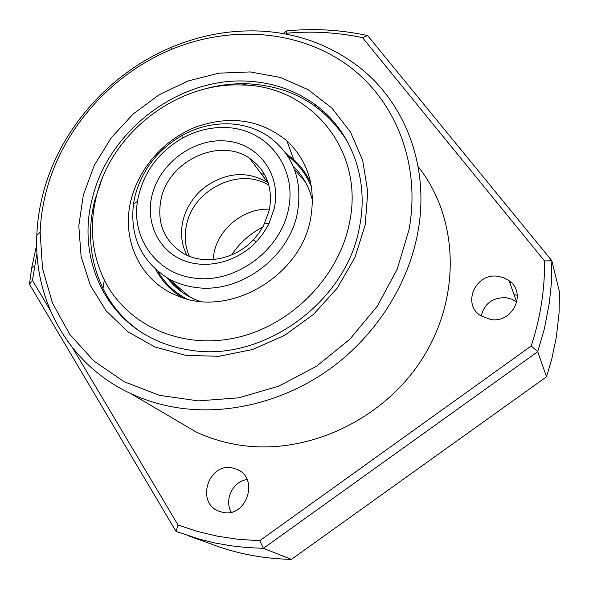 <?xml version="1.0" encoding="UTF-8"?>
<svg xmlns="http://www.w3.org/2000/svg" width="589" height="589" viewBox="0 0 589 589"><rect width="100%" height="100%" fill="white"/><g stroke="black" fill="none" stroke-linecap="round" stroke-linejoin="round"><path stroke-width="0.88" d="M250.826 81.385C274.548 83.152 295.803 90.772 314.607 104.224C350.588 129.978 369.391 178.069 359.548 226.706C346.84 302.01 262.539 362.831 189.93 350.094C176.17 348.07 163.344 344.042 151.461 338.005C100.888 312.818 77.674 253.034 92.37 198.154C108.855 129.315 181.434 75.429 250.826 81.385M83.336 195.003L78.808 225.867L81.098 256.421L90.272 285.223L106.094 310.823L127.975 331.835L154.988 347.024L185.837 355.395L218.953 356.301L252.519 349.527L284.656 335.325L313.481 314.416L337.342 287.984L354.88 257.577L365.173 224.946L367.772 191.97L362.706 160.444L350.462 132.01L331.879 108.052L308.091 89.624L280.401 77.453L250.244 71.932L219.056 73.146L188.266 80.892L159.207 94.733L133.151 114.001L111.196 137.841L94.328 165.229L83.336 195.003M544.538 260.964L551.841 260.728L559.476 291.805L559.064 313.046L556.288 337.468L551.827 358.76L546.511 376.813L537.735 351.662L531.219 345.971C540.459 317.714 544.899 289.376 544.538 260.964L362.529 37.652C337.585 32.395 312.339 30.915 286.784 33.212L285.665 34.037M339.654 129.941L340.022 129.823M286.784 33.212L286.762 30.886C314.047 28.228 341.002 29.789 367.624 35.576L551.841 260.728L551.363 283.412L549.331 302.989L544.302 329.067L537.735 351.662L263.401 548.33L247.1 547.571L231.028 545.804L215.25 543.043L199.833 539.31L176.03 531.403L178.04 525.013L197.514 531.447L217.716 536.24L238.516 539.34L259.764 540.687L263.401 548.33L291.4 559.366C262.503 558.747 235.188 553.417 209.456 543.375L189.113 536.093M409.038 229.607C421.304 162.674 394.615 98.253 345.662 63.811C296.436 29.457 229.121 25.334 170.965 49.631C110.909 74.612 62.537 129.146 46.347 191.072C42.739 204.692 40.678 218.423 40.14 232.272L42.526 268.459L52.428 302.96L69.708 334.302L93.916 361.02L124.242 381.76L159.509 395.344L198.235 400.873L238.626 397.84L278.7 386.17L316.433 366.314L349.866 339.198L377.269 306.192L397.295 269.018L409.038 229.607M417.741 232.92C430.228 166.834 405.21 102.405 358.311 66.483C330.208 45.125 298.174 33.345 262.208 31.158C231.286 29.553 201.092 34.906 171.635 47.201C109.782 72.955 59.975 129.087 43.247 192.905C39.522 206.945 37.387 221.103 36.82 235.386C33.794 300.935 68.987 365.011 130.655 393.526C145.093 400.277 160.502 404.982 176.891 407.647C227.369 415.657 284.288 401.727 330.068 368.824C375.694 335.715 408.044 285.054 417.741 232.92M329.958 117.682L328.824 117.623M232.257 467.924L237.065 469.411C259.543 478.231 246.57 518.003 222.797 512.386L218.784 511.186C195.666 502.653 208.396 462.542 232.257 467.924M481.206 316.094C484.335 303.534 492.625 297.401 506.069 297.695L511.694 299.131L516.825 302.076M497.941 276.307L503.845 277.787L509.08 280.725C527.067 292.888 512.828 323.398 490.77 319.547L480.484 315.601C461.761 303.659 475.684 272.678 497.941 276.307M418.116 166.584C458.323 216.862 461.982 296.348 422.306 358.657C382.806 421.017 304.903 456.401 237.198 444.702C222.62 442.229 208.859 437.944 195.909 431.862L171.936 417.778M36.997 253.027L32.439 280.371L29.45 284.215L31.688 267.929L36.702 244.634M321.417 110.953L323.332 111.269M32.439 280.371L50.161 310.153M72.771 348.151L178.04 525.013M259.764 540.687L531.219 345.971M231.249 512.158C223.916 499.744 232.972 481.228 247.078 479.571M367.624 35.576L362.529 37.652M29.45 284.215L176.03 531.403M286.762 30.886L283.118 33.573M511.127 282.484L509.625 282.241M546.511 376.813L291.4 559.366M517.289 295.244L514.064 294.633M186.853 255.206C181.478 244.568 180.175 233.097 182.936 220.809L184.121 216.502C187.965 204.891 194.804 195.165 204.641 187.324C225.962 172.231 246.997 170.596 267.737 182.421L268.164 182.7M269.342 210.089L263.43 225.977L258.858 233.229L253.322 239.863C234.812 259.808 203.706 265.536 183.105 253.277C163.823 240.702 156.497 222.517 161.136 198.721C168.962 160.539 219.564 137.053 249.618 158.338C266.581 170.515 273.156 187.766 269.342 210.089M151.999 195.46C145.645 221.42 157.359 248.367 180.735 259.234C204.037 270.182 236.16 263.047 256.163 241.969L262.436 234.444L267.612 226.228L269.07 223.364L274.297 208.226C281.711 174.631 258.468 143.51 226.066 140.999C193.766 138.01 159.648 163.175 151.999 195.46M294.463 169.448L305.397 182.001M135.028 195.982C142.133 169.765 157.786 149.599 181.964 135.499C198.265 126.583 215.206 122.77 232.802 124.051C246.025 125.199 257.96 129.337 268.591 136.471C293.219 154.59 302.82 180.109 297.386 213.034C289.059 258.004 239.244 294.191 195.482 287.417C185.881 286.166 177.009 283.316 168.888 278.869C141.559 261.914 129.749 236.925 133.475 203.897L135.028 195.982M229.114 127.717C212.887 126.51 197.256 130.029 182.207 138.253C157.292 152.985 142.376 174.035 137.458 201.394C131.303 238.273 156.703 273.981 194.657 278.155C235.099 283.699 280.047 251.01 288.389 209.699C297.335 168.447 268.606 130.603 229.114 127.717M213.019 259.587L214.116 252.394C219.285 227.693 244.634 207.902 269.534 209.198M181.913 292.115L171.892 281.468M260.92 173.357L264.733 174.742M262.746 227.207C249.935 233.686 239.583 242.918 231.691 254.904M186.411 298.8C174.241 292.262 164.765 283.154 157.977 271.463M199.833 301.325C186.507 296.606 175.691 288.838 167.394 278.023M182.354 297.585C170.862 290.598 161.997 281.255 155.776 269.563M310.572 218.843C300.537 276.661 228.974 317.972 178.445 296.193C140.373 282.043 120.686 239.59 131.111 199.789C139.122 167.615 164.618 139.144 196.181 126.915C230.527 115.01 260.765 119.648 286.895 140.837C308.18 161.106 316.072 187.111 310.572 218.843M349.446 222.966C365.158 150.151 310.27 85.464 242.094 85.007C177.613 81.878 111.689 132.437 96.441 196.108C89.138 225.764 91.759 253.734 104.319 280.011C126.215 324.451 180.175 349.866 235.423 337.88C290.635 326.078 338.852 277.338 349.446 222.966M137.517 329.649C122.652 318.575 111.152 304.866 103.001 288.522C89.837 260.839 87.091 231.433 94.77 200.304L102.214 178.445M201.563 89.852C216.774 85.302 232.118 83.27 247.571 83.771C291.518 86.09 324.914 105.556 347.753 142.185M285.974 153.464L293.756 159.612C300.972 166.201 306.648 174.02 310.778 183.069M287.609 155.864C298.446 163.948 306.42 174.403 311.522 187.236M293.05 165.973C302.849 175.448 309.335 187.081 312.501 200.856M268.93 185.307C239.885 166.672 193.707 188.995 186.61 224.534C184.092 235.718 185.005 246.298 189.356 256.267M316.116 106.837L314.607 104.224M170.965 49.631L171.635 47.201M237.065 469.411L239.775 470.92M509.08 280.725L516.686 301.966M195.909 431.862L130.655 393.526M34.427 266.206L31.688 267.929M40.14 232.272L36.82 235.386M264.726 223.452L269.07 223.364M253.322 239.863L256.163 241.969M137.458 201.394L133.475 203.897M182.207 138.253L181.964 135.499M189.805 296.981L168.888 278.869M267.737 182.421L249.618 158.338M242.094 85.007L247.571 83.771M104.319 280.011L103.001 288.522M293.756 159.612L286.895 140.837"/></g></svg>
